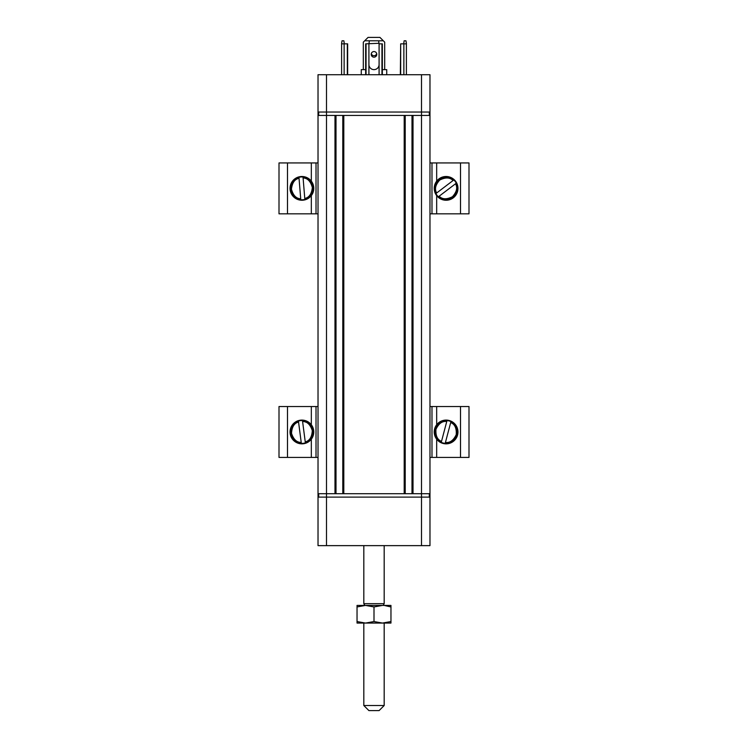 <?xml version="1.0" encoding="UTF-8"?>
<svg xmlns="http://www.w3.org/2000/svg" width="748" height="748" viewBox="0 0 748 748"><rect width="100%" height="100%" fill="white"/><g stroke="black" fill="none" stroke-linecap="round" stroke-linejoin="round"><path stroke-width="1.12" d="M382.34 74.716L382.34 43.842L379.086 43.842L379.002 43.291L365.66 43.842L365.66 74.716M376.796 54.361A2.796 2.796 0 0 1 372.598 56.792A2.796 2.796 0 0 1 372.598 51.939A2.796 2.796 0 0 1 376.796 54.361M379.002 43.291L378.61 40.794L369.39 40.794L368.998 43.291M403.686 43.842L404.126 40.794L405.958 40.794L406.398 43.291L406.398 74.716M406.398 43.842L400.676 43.842L400.676 74.716M400.348 74.716L400.676 43.842M341.602 74.716L341.602 43.291L342.042 40.794L343.874 40.794L344.314 43.842M347.652 74.716L347.652 43.842L341.602 43.842M347.324 74.716L347.324 43.842M376.665 53.51A2.712 2.712 0 0 1 371.335 53.51M363.313 69.629L363.313 42.15L364.669 40.794L369.39 40.794M378.61 40.794L383.331 40.794L384.687 42.15L384.687 69.629M368.914 64.543A5.086 5.086 0 0 0 374 69.629A5.086 5.086 0 0 0 379.086 64.543M364.669 40.794L368.063 37.4L379.937 37.4L383.331 40.794M318.022 457.421L279.004 457.421L279.004 406.529L318.022 406.529M429.978 406.529L468.996 406.529L468.996 457.421L429.978 457.421M318.022 213.825L279.004 213.825L279.004 162.933L318.022 162.933M429.978 162.933L468.996 162.933L468.996 213.825L429.978 213.825M468.996 213.825L468.996 162.933M300.369 420.198A11.874 11.874 0 0 0 292.477 439.188A11.874 11.874 0 0 0 312.87 436.533A11.874 11.874 0 0 0 300.369 420.198M301.341 443.386L301.22 442.433L301.341 443.386A11.426 11.426 0 0 0 305.38 442.863L305.249 441.9L305.38 442.863M298.471 421.358L298.555 422.04L298.471 421.358A11.155 11.155 0 0 0 301.304 443.115M302.473 420.554L302.594 421.517L302.473 420.554A11.426 11.426 0 0 0 298.433 421.087M301.22 442.433L298.555 422.04C294.235 423.134 291.888 426.893 291.514 433.326C293.525 439.45 296.76 442.479 301.22 442.433M302.594 421.517L305.249 441.9C309.579 440.815 311.925 437.047 312.299 430.614C310.289 424.49 307.054 421.461 302.594 421.517M300.939 176.537A11.874 11.874 0 0 0 292.141 195.125A11.874 11.874 0 0 0 312.636 193.461A11.874 11.874 0 0 0 300.939 176.537M300.79 199.753L300.715 198.79L300.79 199.753A11.426 11.426 0 0 0 304.847 199.417L304.773 198.454L304.847 199.417M298.985 177.603L299.041 178.295L298.985 177.603A11.155 11.155 0 0 0 300.771 199.473M303.024 177.005L303.099 177.959L303.024 177.005A11.426 11.426 0 0 0 298.966 177.332M300.715 198.79L299.041 178.295C294.675 179.174 292.141 182.821 291.458 189.225C293.169 195.434 296.255 198.622 300.715 198.79M303.099 177.959L304.773 198.454C309.139 197.575 311.664 193.928 312.355 187.524C310.635 181.315 307.559 178.127 303.099 177.959M436.636 195.555A11.874 11.874 0 0 0 457.047 192.975A11.874 11.874 0 0 0 444.602 176.593A11.874 11.874 0 0 0 436.636 195.555M456.28 183.195L455.513 183.784L456.28 183.195A11.426 11.426 0 0 0 453.821 179.95L453.054 180.539L453.821 179.95M438.59 196.631L439.141 196.21L438.59 196.631A11.155 11.155 0 0 0 456.065 183.363M435.906 193.554L436.673 192.975L435.906 193.554A11.426 11.426 0 0 0 438.365 196.799M455.513 183.784L439.141 196.21C442.236 199.426 446.668 199.594 452.437 196.724C456.748 191.937 457.776 187.626 455.513 183.784M436.673 192.975L453.054 180.539C449.959 177.323 445.528 177.154 439.759 180.025C435.439 184.812 434.42 189.132 436.673 192.975M449.127 420.488A11.874 11.874 0 0 0 434.635 435.093A11.874 11.874 0 0 0 454.522 440.338A11.874 11.874 0 0 0 449.127 420.488M441.255 442.33L441.507 441.395L441.255 442.33A11.426 11.426 0 0 0 445.191 443.368L445.443 442.433L445.191 443.368M446.921 420.844L446.752 421.507L446.921 420.844A11.155 11.155 0 0 0 441.329 442.059M450.932 421.62L450.689 422.545L450.932 421.62A11.426 11.426 0 0 0 446.995 420.582M441.507 441.395L446.752 421.507C442.33 420.89 438.739 423.48 435.962 429.296C435.504 435.729 437.356 439.759 441.507 441.395M450.689 422.545L445.443 442.433C449.857 443.059 453.456 440.46 456.233 434.644C456.682 428.221 454.831 424.181 450.689 422.545M365.52 623.065L357.039 621.551L357.039 623.065L365.52 623.065L374 621.551L382.48 623.065L390.961 621.551L390.961 623.065L363.818 623.065L363.818 705.514L384.182 705.514L379.086 710.6L368.914 710.6L363.818 705.514M357.039 606.946L357.039 605.422L365.52 605.422L357.039 606.946L357.039 621.551M374 606.946L365.52 605.422L382.48 605.422L374 606.946L374 621.551M390.961 621.551L390.961 606.946L384.182 605.422M390.961 606.946L390.961 605.422L382.48 605.422M363.818 605.422L365.52 605.422M363.818 545.629L363.818 603.664L384.182 603.664L384.182 545.629M318.022 497.111L318.022 545.629L429.978 545.629L429.978 497.111L318.022 497.111L318.022 493.717L404.191 493.717L404.191 115.435L343.809 115.435L343.809 493.717M326.502 74.716L326.502 115.435L318.022 115.435L318.022 74.716L429.978 74.716L429.978 112.041L318.022 112.041M429.978 497.111L429.978 112.041M404.191 115.435L413.018 115.435L413.018 493.717L404.191 493.717M429.305 497.111L429.305 493.717M318.695 497.111L318.695 493.717M386.725 74.716L386.725 69.629L382.34 69.629M365.66 69.629L361.275 69.629L361.275 74.716M326.502 545.629L326.502 115.435L343.809 115.435M318.695 112.041L318.695 115.435M429.305 112.041L429.305 115.435M342.79 115.435L342.79 493.717M413.018 115.435L429.978 115.435M405.21 493.717L405.21 115.435M336.002 115.435L336.002 493.717M413.018 493.717L429.978 493.717M411.998 493.717L411.998 115.435M334.982 493.717L334.982 115.435M318.022 115.435L318.022 493.717M379.086 74.716L379.086 43.842M368.914 43.842L368.914 74.716M381.948 74.716L381.948 43.842M366.053 43.842L366.053 74.716M403.864 43.842L403.864 74.716M344.136 74.716L344.136 43.842M287.484 457.421L287.484 406.529M460.516 406.529L460.516 457.421M311.327 406.529L311.327 424.742M311.327 439.207L311.327 457.421M436.673 457.421L436.673 439.207M436.673 424.742L436.673 406.529M316.021 457.421L316.021 406.529M431.979 406.529L431.979 457.421M287.484 213.825L287.484 162.933M460.516 162.933L460.516 213.825M311.327 162.933L311.327 181.147M311.327 195.611L311.327 213.825M436.673 213.825L436.673 195.611M436.673 181.147L436.673 162.933M316.021 213.825L316.021 162.933M431.979 162.933L431.979 213.825M302.501 420.834A11.155 11.155 0 0 1 305.343 442.582M303.043 177.276A11.155 11.155 0 0 1 304.829 199.146M436.131 193.386A11.155 11.155 0 0 1 453.597 180.118M450.857 421.881A11.155 11.155 0 0 1 445.266 443.096M302.51 420.881L308.905 423.34L312.973 431.007L310.514 439.001L305.334 442.536M421.498 545.629L421.498 74.716M384.182 623.065L384.182 705.514M383.163 605.422L384.182 603.664M364.837 605.422L363.818 603.664"/></g></svg>
